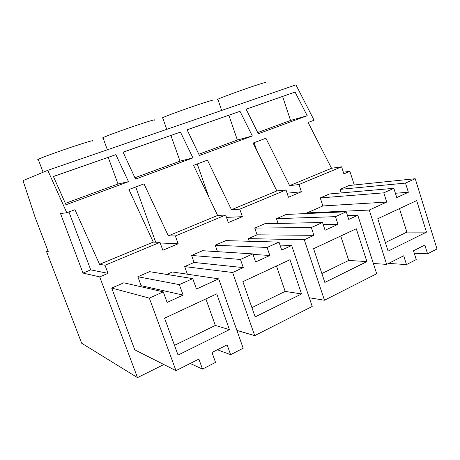 <?xml version="1.0" encoding="UTF-8"?>
<svg xmlns="http://www.w3.org/2000/svg" width="460" height="460" viewBox="0 0 460 460"><rect width="100%" height="100%" fill="white"/><g stroke="black" fill="none" stroke-linecap="round" stroke-linejoin="round"><path stroke-width="0.69" d="M415.225 178.721L405.49 183.091L408.353 192.263L396.756 197.564L393.846 188.318L383.784 192.838L386.71 202.066L369.253 210.047L386.659 264.385L403.713 255.783L406.502 264.58L416.26 259.584L413.488 250.769L424.827 245.053L427.553 253.799L437 248.963L415.225 178.721L348.956 185.53L340.049 189.376L341.205 192.935M426.478 232.127L388.102 251.12L377.763 218.736L416.668 200.583L426.478 232.127L406.847 232.11L385.371 242.575M427.553 253.799L414.264 253.242M405.49 183.091L340.049 189.376M408.353 192.263L395.404 193.263M393.846 188.318L329.417 193.97L320.246 197.932L383.784 192.838M386.71 202.066L322.88 205.948L320.246 197.932M369.253 210.047L307.01 212.911L322.88 205.948M386.659 264.385L373.37 263.488M307.211 213.52L307.01 212.911M406.502 264.58L388.585 263.413M399.458 208.616L406.847 232.11M354.275 184.983L349.882 171.321L343.879 173.857L341.602 166.802L298.983 184.535L301.392 191.78L288.449 197.242L286.005 189.934L239.775 209.162L242.368 216.683L228.309 222.617L225.676 215.033L175.358 235.963L178.158 243.777L162.828 250.24L159.982 242.362L105.006 265.23L108.042 273.355L99.699 276.88L83.001 273.079L90.729 269.87L68.942 211.974M163.858 364.533L137.488 377.62L99.699 276.88M163.271 291.858L167.118 302.433L183.126 295.113L179.348 284.636L192.751 278.616L196.472 289.018L218.701 278.852L243.185 348.237L230.609 354.677L227.119 344.85L211.985 352.481L215.544 362.394L202.486 369.081L198.875 359.093L175.967 370.645L134.78 349.847L111.694 288.052L123.82 282.808L163.271 291.858L149.333 298.115L111.694 288.052M139.489 286.402L141.145 285.677L137.856 276.742L149.592 271.67L192.751 278.616M166.767 274.436L172.379 271.975L218.701 278.852M254.754 228.091L264.81 223.732L322.523 222.485L311.328 227.527L254.754 228.091L257.065 234.818L248.4 238.619L249.314 241.27M322.523 222.485L325.076 230.236L337.979 224.342L335.461 216.654L276.466 218.684L278.076 223.445M276.466 218.684L286.218 214.452L346.271 211.784L348.749 219.414L357.811 215.28L347.524 215.642M279.002 242.098L267.087 247.463L215.228 245.22L225.837 240.62L279.002 242.098L281.704 250.062L291.674 245.502L280.013 245.088M187.387 274.2L184.661 266.587L194.097 262.447L191.607 255.455L202.549 250.711L252.816 253.897L240.459 259.463L191.607 255.455M215.228 245.22L217.494 251.66M301.392 191.78L287.097 193.2M231.466 209.714L207.448 160.132L193.551 165.335L217.637 215.441L168.337 235.853L144.026 183.868L128.915 189.526L153.289 242.081L99.555 264.333L74.986 209.708L66.786 212.779L47.777 170.315L295.935 84.864L314.077 120.227L308.108 122.463L331.534 168.28L289.61 185.639L265.92 138.253L253.086 143.054L276.857 190.923L231.466 209.714L239.775 209.162M286.005 189.934L276.857 190.923M197.242 163.955L208.817 197.098M242.368 216.683L226.487 217.379M225.676 215.033L217.637 215.441M175.358 235.963L168.337 235.853M135.712 186.984L155.704 242.184M178.158 243.777L160.206 242.989M159.982 242.362L153.289 242.081M105.006 265.23L99.555 264.333M108.042 273.355L90.729 269.87M47.777 170.315L23 180.625L35.115 217.321L48.352 251.89L46.563 251.649L81.656 343.212L137.488 377.62M66.786 212.779L60.478 213.492L83.001 273.079M349.882 171.321L343.35 172.201M341.602 166.802L331.534 168.28M298.983 184.535L289.61 185.639M254.121 142.663L256.732 150.397M175.967 370.645L149.333 298.115M183.126 295.113L141.145 285.677M179.348 284.636L137.856 276.742M230.609 354.677L217.402 349.749M202.486 369.081L190.181 363.475M337.979 224.342L323.213 224.583M335.461 216.654L346.271 211.784M357.811 215.28L376.677 273.734L324.478 300.23L309.287 297.769M324.478 300.23L304.261 239.752L248.4 238.619M304.261 239.752L313.921 235.336L257.065 234.818M313.921 235.336L311.328 227.527M291.674 245.502L312.214 306.452L254.708 335.639L236.894 330.406M254.708 335.639L232.622 272.492L184.661 266.587M232.622 272.492L243.288 267.616L194.097 262.447M243.288 267.616L240.459 259.463M267.087 247.463L269.83 255.49L255.605 261.987L252.816 253.897M269.83 255.49L252.988 254.397M258.319 133.756L246.117 109.164L295.061 92.075L307.217 115.701L258.319 133.756M192.941 157.889L180.452 132.1L123.061 152.139L135.55 179.078L192.941 157.889L180.021 161.149L134.935 177.75M252.321 135.97L239.993 111.303L187.082 129.783L199.433 155.492L252.321 135.97L237.366 140.035L198.823 154.227M65.998 204.757L53.4 176.467L115.857 154.658L128.489 181.683L65.998 204.757M48.035 251.068L46.563 251.649M229.425 329.63L178.06 355.051L164.577 318.193L216.752 293.854L229.425 329.63L215.337 325.433L174.501 345.334M366.919 261.596L324.823 282.428L313.582 248.682L356.281 228.758L366.919 261.596L348.732 260.429L321.856 273.527M301.536 293.952L255.145 316.905L242.868 281.669L289.955 259.704L301.536 293.952L285.165 291.404L251.907 307.613M295.061 92.075L246.14 109.215M282.595 96.485L290.547 120.451L257.715 132.543M307.217 115.701L290.547 120.451M180.452 132.1L123.09 152.191M170.913 135.487L180.021 161.149M239.993 111.303L187.105 129.835M228.867 115.247L237.366 140.035M115.857 154.658L53.423 176.525M108.221 157.383L118.007 183.983L65.377 203.36M128.489 181.683L118.007 183.983M217.948 99.555C217.097 99.739 217.062 99.636 217.839 99.245C220.512 97.813 239.901 90.672 253.569 86.112C263.419 82.84 267.358 81.736 265.385 82.788M103.092 138.017C102.246 138.184 102.2 138.069 102.965 137.678C105.524 136.275 122.935 129.875 137.402 125.039C150.684 120.641 156.302 119.037 154.261 120.232M162.76 118.042C161.903 118.22 161.862 118.111 162.644 117.714C165.278 116.288 183.655 109.526 197.725 104.828C209.139 101.039 213.831 99.711 211.795 100.843M38.347 159.683C37.542 159.833 37.496 159.712 38.214 159.333C40.652 157.975 57.178 151.915 72.053 146.941C87.544 141.812 94.311 139.863 92.362 141.088M205.884 298.919L215.337 325.433M340.745 236.009L348.732 260.429M276.494 265.983L285.165 291.404M221.662 110.44L217.839 99.245M107.381 149.787L102.965 137.678M166.744 129.346L162.644 117.714M43.102 172.258L38.214 159.333"/></g></svg>
